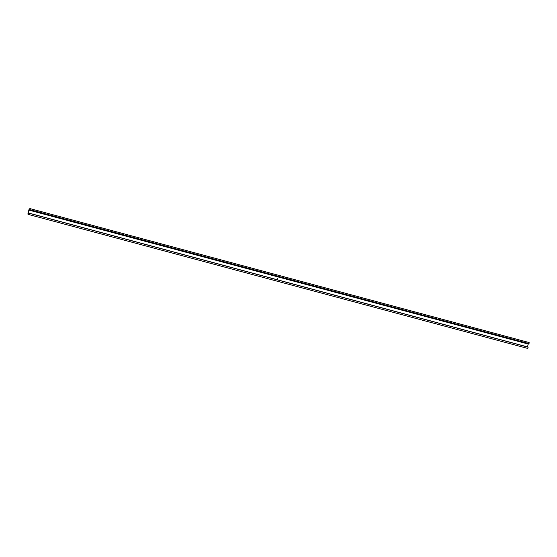 <?xml version="1.0" encoding="UTF-8"?>
<svg xmlns="http://www.w3.org/2000/svg" width="557" height="557" viewBox="0 0 557 557"><rect width="100%" height="100%" fill="white"/><g stroke="black" fill="none" stroke-linecap="round" stroke-linejoin="round"><path stroke-width="0.84" d="M527.493 346.907L528.196 344.101M28.435 214.25L27.85 214.097L28.588 213.756L28.393 214.438L28.88 213.199L27.982 213.811L29.117 209.815M277.254 278.646L277.72 278.472L277.302 278.604L277.741 278.918L277.254 278.646M28.094 214.09L28.47 214.187M527.667 348.424L528.175 347.088L28.894 213.143M28.393 214.438L527.681 348.424L28.393 214.438M27.85 214.097L28.985 209.564L29.869 208.569L29.779 209.627L29.034 210.142L28.992 209.787M529.15 342.562L29.869 208.569L529.15 342.562L529.018 343.732L29.751 209.717M528.851 343.69L29.486 209.933M528.697 343.906L29.396 209.975M528.607 343.947L29.305 210.017M528.516 343.989L29.215 210.059M528.426 344.031L29.124 210.1M528.335 344.073L29.034 210.142M277.316 278.354L277.72 278.472M277.295 278.604L277.713 278.862M277.574 278.528L277.741 278.918M28.88 213.199L528.161 347.192M29.779 209.627L529.059 343.62M28.894 213.094L528.175 347.088M29.737 209.745L529.018 343.732"/></g></svg>
